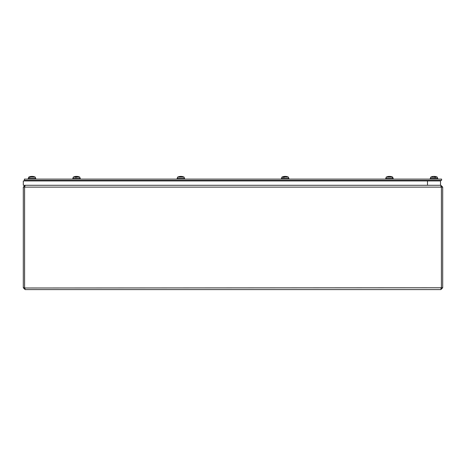 <?xml version="1.0" encoding="UTF-8"?>
<svg xmlns="http://www.w3.org/2000/svg" width="466" height="466" viewBox="0 0 466 466"><rect width="100%" height="100%" fill="white"/><g stroke="black" fill="none" stroke-linecap="round" stroke-linejoin="round"><path stroke-width="0.7" d="M440.527 185.282L440.859 185.282L441.413 187.116L441.413 287.761L442.7 287.761L442.7 187.116L440.871 185.282L427.491 185.282L427.491 180.936L440.527 180.936L440.527 185.282L23.3 185.282L23.3 180.936L440.527 180.936L440.527 185.282M24.599 187.116L25.141 185.282L23.3 187.116L23.3 287.761L25.129 289.59L24.599 287.761L24.599 187.116L441.401 187.116L441.401 287.761L440.871 289.59L442.7 287.761M440.859 186.569L441.401 187.116M24.599 186.994L23.3 187.116M25.129 288.303L24.587 287.761L24.587 187.116M441.401 287.761L24.646 288M440.871 288.303L441.413 287.761M440.871 289.59L25.129 289.59M24.587 287.761L23.3 287.761M24.389 180.383L441.611 180.383L441.611 179.095L24.389 179.095L24.389 180.383M391.271 176.672A7.555 5.883 90 0 1 392.273 177.167L392.296 177.47L391.725 177.167A7.555 5.668 -90 0 0 390.764 176.672A7.561 5.068 -90 0 0 390.7 176.649A7.555 5.609 82.5 0 0 389.704 176.416L389.331 176.416A7.555 4.677 -83.6 0 0 388.434 176.678L387.98 176.76M391.195 176.649A7.555 5.901 -82 0 0 390.176 176.416L390.141 176.416M388.743 176.416L388.778 176.416A7.555 5.021 83.3 0 0 387.852 176.678M391.725 177.167L386.11 177.167L385.994 178.525M390.089 176.41A7.561 7.561 0 0 1 392.809 177.167L392.273 177.167M389.588 176.416L389.215 176.416A7.555 5.609 -82.5 0 0 388.848 176.474M285.151 176.439A7.555 2.808 84.6 0 0 285.07 176.416L284.726 176.416A7.555 6.804 -78.4 0 0 284.592 176.433M286.998 176.76L287.178 176.678A7.555 6.984 -76.8 0 0 286.066 176.439A7.555 6.984 -76.8 0 0 285.874 176.416L285.74 176.433M286.066 176.439A7.561 7.561 0 0 1 288.501 177.167L284.208 177.167A7.555 2.872 90 0 1 284.697 176.672A7.561 2.062 90 0 1 284.726 176.649A7.555 2.808 -84.6 0 1 285.233 176.416L285.582 176.416A7.555 6.804 78.4 0 1 286.875 176.678L287.178 176.678M284.208 177.167L284.202 177.47L281.802 177.167L281.685 178.525M283.433 177.167A7.555 3.18 -90 0 1 283.975 176.672A7.561 3.944 -90 0 1 284.021 176.649L284.074 177.47M283.124 176.678A7.555 6.984 76.8 0 1 284.237 176.439A7.555 6.984 76.8 0 1 284.435 176.416L284.569 176.416A7.555 3.221 84.5 0 0 284.021 176.649M284.534 176.416L284.598 176.754M283.975 176.672L283.975 177.47M284.208 177.231L284.074 176.76M180.173 176.416L180.173 176.416A7.555 7.473 54.3 0 0 178.868 176.649A7.561 7.561 -90 0 0 177.499 177.167L177.47 177.47M180.412 176.666L180.394 176.416A7.555 1.363 84.9 0 0 180.156 176.678L180.773 176.666A7.555 0.915 85 0 0 180.581 176.416L180.278 176.416M182.806 176.672L182.829 176.649A7.555 7.473 -54.3 0 0 181.524 176.416L181.303 176.416M182.829 176.649A7.561 7.561 90 0 1 184.192 177.167L184.221 177.47L184.064 177.167L177.499 177.167L177.377 178.525M184.064 177.167A7.555 7.439 -90 0 0 182.713 176.649A7.555 7.404 64.2 0 0 181.414 176.416L181.111 176.416A7.555 0.915 -85 0 0 180.919 176.678L180.202 176.76M78.428 176.76L78.457 176.678A7.555 7.305 70.1 0 0 77.076 176.416L76.762 176.416A7.555 1.381 -84.9 0 0 76.5 176.649A7.561 0.594 90 0 0 76.494 176.672A7.555 1.439 90 0 0 76.249 177.167L76.243 177.47L75.416 177.167A7.555 1.777 -90 0 1 75.719 176.672A7.561 2.598 -90 0 1 75.754 176.649L75.783 177.47M75.929 177.47L75.783 176.76M75.719 176.672L75.719 177.47M74.461 176.678A7.555 7.398 64.5 0 1 75.847 176.416L76.051 176.416A7.555 1.823 84.8 0 0 75.754 176.649M75.847 176.416L76.139 177.47M76.541 176.597A7.555 1.381 84.9 0 0 76.319 176.416L76.005 176.416M75.416 177.167L73.191 177.167L73.069 178.525M78.62 176.678A7.555 7.398 -64.5 0 0 78.317 176.597A7.561 7.561 0 0 1 79.89 177.167L76.249 177.167M78.317 176.597A7.555 7.398 -64.5 0 0 77.234 176.416L77.228 176.433M434.149 176.416L434.487 176.416A7.555 7.089 75.4 0 1 434.562 176.428A7.555 6.728 78.9 0 0 434.417 176.416L434.062 176.416A7.555 2.959 -84.6 0 0 433.997 176.433A7.555 3.215 -84.5 0 1 434.038 176.416L434.062 176.451M435.023 177.47L435.162 176.649A7.555 3.373 -84.4 0 0 434.592 176.416L434.72 176.416A7.555 6.92 -77.5 0 1 434.865 176.433A7.561 7.561 0 0 1 437.347 177.167L435.78 177.167L435.792 177.47L430.648 177.167L430.532 178.525L430.648 177.167A7.561 7.561 0 0 1 433.13 176.433A7.555 6.92 77.5 0 0 431.982 176.678L432.163 176.76M434.539 176.707L434.72 176.416A7.555 6.804 -78.4 0 1 434.801 176.428M435.162 176.649A7.561 4.083 90 0 1 435.215 176.672A7.555 3.332 90 0 1 435.78 177.167M435.011 177.167A7.555 3.023 -90 0 0 434.498 176.672A7.561 2.219 -90 0 0 434.469 176.649A7.555 2.959 84.6 0 0 433.933 176.416L433.584 176.416A7.555 6.728 -78.9 0 0 432.302 176.678L431.982 176.678M435.215 176.672L435.215 177.47M435.116 176.76L434.999 177.15M433.601 176.416L433.963 176.416A7.555 3.215 84.5 0 1 434.015 176.428M434.394 176.416L434.038 176.422M433.846 176.416L433.514 176.416A7.555 7.089 -75.4 0 0 433.473 176.422A7.555 2.528 84.7 0 0 433.432 176.428L433.287 176.416M434.458 176.416L434.12 176.416M433.514 176.428L433.881 176.416M388.842 176.433A7.555 7.042 -76.1 0 1 388.982 176.416L389.32 176.416M389.99 176.457L389.99 176.41A7.555 7.042 76.1 0 0 389.937 176.416L389.599 176.416M285.169 176.416A7.555 3.448 -84.4 0 0 285.151 176.422L285.524 176.416M288.501 177.167L288.623 178.525L288.501 177.167A7.561 7.561 0 0 0 285.903 176.422A7.555 6.693 -79.2 0 1 285.903 176.422L285.775 176.416M284.778 176.416L285.14 176.416A7.555 3.448 84.4 0 1 285.192 176.428M180.592 176.428A7.555 5.248 -83 0 1 180.651 176.416L181.024 176.416A7.555 5.074 83.2 0 1 181.099 176.428A7.555 5.248 83 0 0 181.047 176.416L180.668 176.416M76.855 176.416L76.482 176.416M76.226 176.416L76.593 176.416A7.555 4.06 84.1 0 1 76.715 176.439M31.42 176.48L31.414 176.41A7.555 7.322 -69.3 0 1 31.449 176.416L32.137 176.416M31.507 176.416L31.304 176.416A7.555 5.58 82.6 0 0 30.331 176.649L30.407 176.859M32.533 176.416L32.201 176.422A7.555 5.272 83 0 1 32.614 176.492L32.62 176.445A7.555 6.507 80.1 0 0 32.381 176.416L32.02 176.416M33.552 176.76L33.692 176.678A7.555 5.376 -82.9 0 0 32.696 176.416L32.678 176.416M31.979 176.416L31.624 176.416A7.555 6.507 -80.1 0 0 31.42 176.439M32.62 176.41A7.561 7.561 0 0 1 35.352 177.167L29.9 177.167A7.555 5.33 90 0 1 30.808 176.672A7.561 4.689 90 0 1 30.861 176.649A7.555 5.272 -83 0 1 31.799 176.416L32.171 176.416A7.555 5.05 83.3 0 1 33.138 176.678L33.692 176.678M29.9 177.167L29.876 177.47L28.653 177.167L28.531 178.525M29.311 177.167A7.555 5.563 -90 0 1 30.261 176.672A7.561 6.116 -90 0 1 30.331 176.649M72.603 180.383L72.603 180.936L72.603 180.383M393.397 180.383L393.397 180.936L393.397 180.383M393.263 178.525L393.263 179.095L393.263 178.525L385.656 178.525L385.656 179.095M288.955 178.525L288.955 179.095L288.955 178.525L281.353 178.525L281.353 179.095M177.045 179.095L177.045 178.525L184.647 178.525L184.647 179.095M72.737 178.525L72.737 179.095L72.737 178.525L80.344 178.525L80.344 179.095L80.344 178.525M28.199 178.525L28.199 179.095L28.187 178.525L35.806 178.525L35.806 179.095M430.194 179.095L430.194 178.525L437.801 178.525L437.801 179.095M442.7 187.116L441.413 187.116M76.319 176.416L76.36 176.905M434.592 176.416L434.568 176.725M28.653 177.167A7.561 7.561 0 0 1 31.379 176.41L31.379 176.41A7.561 7.561 0 0 0 28.642 177.167L28.525 178.525M388.83 176.41A7.561 7.561 0 0 0 386.11 177.167M392.809 177.167L392.931 178.525L392.809 177.167A7.561 7.561 0 0 0 390.601 176.468M388.463 176.666L387.881 176.666M284.4 176.422A7.561 7.561 0 0 0 281.802 177.167L281.802 177.167M287.138 176.666L286.835 176.666M284.592 176.41L284.621 176.736M184.315 178.525L184.198 177.167A7.561 7.561 0 0 0 183.569 176.894M178.123 176.894A7.561 7.561 0 0 0 177.499 177.167A7.561 7.561 0 0 1 180.225 176.41L180.225 176.416M74.758 176.597A7.561 7.561 0 0 0 73.191 177.167A7.561 7.561 0 0 1 75.876 176.41M79.89 177.167L80.006 178.525L79.89 177.167A7.561 7.561 0 0 0 77.205 176.41M76.057 176.416L76.15 177.47M437.347 177.167L437.469 178.525L437.347 177.167M432.343 176.666L432.023 176.666M433.194 176.428A7.561 7.561 0 0 0 430.648 177.167M184.198 177.167A7.561 7.561 0 0 0 181.466 176.41L181.466 176.416M35.352 177.167L35.468 178.525M33.663 176.666L33.115 176.666M430.06 180.383L430.06 180.936M437.935 180.383L437.935 180.936M385.522 180.383L385.522 180.936M281.214 180.383L281.214 180.936M289.089 180.383L289.089 180.936L289.089 180.383M80.478 180.383L80.478 180.936L80.478 180.383M28.065 180.383L28.065 180.936M35.94 180.383L35.94 180.936M28.053 180.383L28.053 180.936M184.786 180.383L184.786 180.936L184.786 180.383M176.911 180.383L176.911 180.936"/></g></svg>
